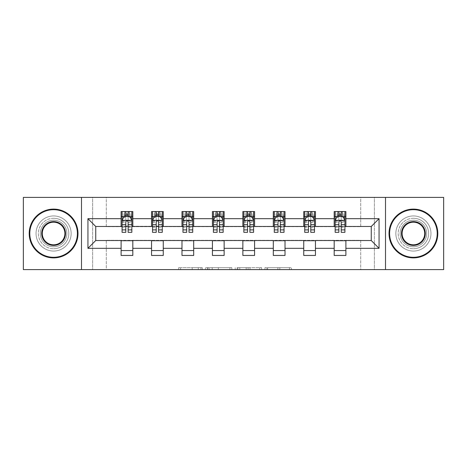 <?xml version="1.0" encoding="UTF-8"?>
<svg xmlns="http://www.w3.org/2000/svg" width="467" height="467" viewBox="0 0 467 467"><rect width="100%" height="100%" fill="white"/><g stroke="black" fill="none" stroke-linecap="round" stroke-linejoin="round"><path stroke-width="0.35" stroke-dasharray="2.33 1.75" d="M202.281 269.599L180.589 269.599L202.281 269.599L202.281 267.649L192.176 267.649L192.176 269.599L192.176 267.649L202.281 267.649L202.281 269.599L202.281 267.649L192.176 267.649L192.176 269.599L192.176 267.649L202.281 267.649L180.589 267.649L202.281 267.649M413.406 218.282A15.218 15.218 0 0 0 398.188 233.5A15.218 15.218 0 0 0 413.406 248.718A15.218 15.218 0 0 1 398.188 233.5A15.218 15.218 0 0 1 413.406 218.282A15.218 15.218 0 0 1 428.624 233.5A15.218 15.218 0 0 1 413.406 248.718A15.218 15.218 0 0 0 428.624 233.5A15.218 15.218 0 0 0 413.406 218.282M53.594 218.282A15.218 15.218 0 0 0 38.376 233.5A15.218 15.218 0 0 0 53.594 248.718A15.218 15.218 0 0 1 38.376 233.5A15.218 15.218 0 0 1 53.594 218.282A15.218 15.218 0 0 1 68.812 233.5A15.218 15.218 0 0 1 53.594 248.718A15.218 15.218 0 0 0 68.812 233.5A15.218 15.218 0 0 0 53.594 218.282M289.476 269.599L266.873 269.599L289.476 269.599L289.476 267.649L279.803 267.649L291.39 267.649L291.39 269.599L291.39 267.649L266.873 267.649L291.39 267.649L291.39 269.599L291.39 267.649L289.476 267.649L289.476 269.599M277.888 269.599L267.638 269.599L277.888 269.599L277.888 267.649L279.803 267.649L277.888 267.649L277.888 269.599L277.888 267.649L267.638 267.649L267.638 269.599L267.638 267.649L277.888 267.649L277.888 269.599M264.958 269.599L266.873 269.599L264.958 269.599L264.958 267.649L266.873 267.649L264.958 267.649L264.958 269.599M178.674 269.599L180.589 269.599L178.674 269.599L178.674 267.649L180.589 267.649L178.674 267.649L178.674 269.599M360.722 269.599L374.382 269.599L374.382 197.401L443.65 197.401L443.65 269.599L374.382 269.599L374.382 197.401L360.722 197.401L360.722 226.67L106.278 226.67L106.278 197.401L360.722 197.401L360.722 226.67L106.278 226.67L106.278 197.401L92.618 197.401L92.618 269.599L23.35 269.599L23.35 197.401L92.618 197.401L92.618 269.599L106.278 269.599L106.278 240.33L360.722 240.33L360.722 269.599L106.278 269.599L106.278 240.33L360.722 240.33L360.722 269.599M231.825 269.599L229.91 269.599L231.825 269.599L231.825 267.649L231.825 269.599M207.307 269.599L229.91 269.599L205.392 269.599L207.307 269.599L207.307 267.649L231.825 267.649L205.392 267.649L205.392 269.599L205.392 267.649L207.307 267.649L207.307 269.599M237.09 269.599L261.608 269.599L235.175 269.599L237.09 269.599L237.09 267.649L261.608 267.649L261.608 269.599L261.608 267.649L250.02 267.649L250.02 269.599M121.111 250.575L132.815 250.575L132.815 255.449L121.111 255.449L121.111 240.523L95.741 240.523L95.741 226.477L132.815 226.279L132.815 216.425L121.111 216.425L121.111 211.551L132.815 211.551L132.815 216.425M151.547 250.575L163.257 250.575L163.257 255.449L151.547 255.449L151.547 240.523L121.111 240.721M181.984 250.575L193.694 250.575L193.694 255.449L181.984 255.449L181.984 240.523L151.547 240.721M212.427 250.575L224.137 250.575L224.137 255.449L212.427 255.449L212.427 240.523L181.984 240.721M242.863 250.575L254.573 250.575L254.573 255.449L242.863 255.449L242.863 240.523L212.427 240.721M273.306 250.575L285.016 250.575L285.016 255.449L273.306 255.449L273.306 240.523L242.863 240.721M303.743 250.575L315.453 250.575L315.453 255.449L303.743 255.449L303.743 240.523L273.306 240.721M334.185 250.575L345.889 250.575L345.889 255.449L334.185 255.449L334.185 240.523L303.743 240.721M151.547 211.551L163.257 211.551L163.257 216.425L151.547 216.425L151.547 211.551M181.984 211.551L193.694 211.551L193.694 216.425L181.984 216.425L181.984 211.551M212.427 211.551L224.137 211.551L224.137 216.425L212.427 216.425L212.427 211.551M242.863 211.551L254.573 211.551L254.573 216.425L242.863 216.425L242.863 211.551M273.306 211.551L285.016 211.551L285.016 216.425L273.306 216.425L273.306 211.551M303.743 211.551L315.453 211.551L315.453 216.425L303.743 216.425L303.743 211.551M334.185 211.551L345.889 211.551L345.889 216.425L334.185 216.425L334.185 211.551M334.185 240.721L371.259 240.523L371.259 226.477L315.453 226.477L315.453 216.425M315.453 226.279L285.016 226.477L285.016 216.425M285.016 226.279L254.573 226.477L254.573 216.425M254.573 226.279L224.137 226.477L224.137 216.425M224.137 226.279L193.694 226.477L193.694 216.425M193.694 226.279L163.257 226.477L163.257 216.425M163.257 226.279L132.815 226.279M128.133 216.425L125.792 216.425M121.111 226.279L121.111 216.425M122.085 226.279L125.792 226.279M128.133 226.279L131.84 226.279M132.815 250.575L132.815 240.721M163.257 250.575L163.257 240.721M151.547 226.279L151.547 216.425M158.57 216.425L156.229 216.425M152.522 226.279L156.229 226.279M158.57 226.279L162.277 226.279M193.694 250.575L193.694 240.721M181.984 226.279L181.984 216.425M189.012 216.425L186.672 216.425M182.965 226.279L186.672 226.279M189.012 226.279L192.719 226.279M224.137 250.575L224.137 240.721M212.427 226.279L212.427 216.425M219.449 216.425L217.108 216.425M213.401 226.279L217.108 226.279M219.449 226.279L223.156 226.279M254.573 250.575L254.573 240.721M242.863 226.279L242.863 216.425M249.892 216.425L247.551 216.425M243.844 226.279L247.551 226.279M249.892 226.279L253.599 226.279M285.016 250.575L285.016 240.721M273.306 226.279L273.306 216.425M280.328 216.425L277.988 216.425M274.281 226.279L277.988 226.279M280.328 226.279L284.035 226.279M315.453 250.575L315.453 240.721M303.743 226.279L303.743 216.425M310.771 216.425L308.43 216.425M304.723 226.279L308.43 226.279M310.771 226.279L314.478 226.279M345.889 250.575L345.889 240.721M334.185 226.279L334.185 216.425M345.889 226.279L345.889 216.425M341.208 216.425L338.867 216.425M335.16 226.279L338.867 226.279M341.208 226.279L344.915 226.279M81.497 269.599L81.497 197.401M385.503 197.401L385.503 269.599M209.414 269.599L212.193 269.599L209.414 269.599L209.414 267.649L208.072 267.649L208.072 269.599L208.072 267.649L212.193 267.649L209.414 267.649L209.414 269.599M212.193 269.599L218.322 269.599L212.193 269.599L212.193 267.649L218.322 267.649L218.322 269.599L218.322 267.649L212.193 267.649L212.193 269.599M237.09 267.649L248.105 267.649L248.105 269.599L248.105 267.649L246.191 267.649L248.105 267.649L248.105 269.599L248.105 267.649L250.02 267.649M237.855 267.649L237.855 269.599L237.855 267.649M235.175 267.649L235.175 269.599L235.175 267.649M125.792 211.551L122.085 211.551L122.085 216.425L122.085 214.084L125.792 214.084L125.792 211.551L131.84 211.551L131.84 216.425L131.84 215.328L128.133 215.328M122.085 220.424L122.085 229.793L122.085 220.424L124.035 216.525L129.89 216.525L131.84 220.424L131.84 229.793L131.84 220.424M122.085 232.327L122.085 214.084L131.84 214.084L131.84 215.328M131.84 232.327L131.84 214.084L128.133 214.084L128.133 211.551M125.792 232.327L125.792 221.411L122.085 221.411M122.085 220.728L125.792 220.728L125.792 229.793L125.792 221.889C126.569 220.412 127.351 220.412 128.133 221.889L128.133 229.793L128.133 220.728L131.84 220.728M122.085 216.425L129.4 216.425L129.4 211.551L131.84 211.551M129.54 211.551L129.54 216.425L129.4 211.551L124.52 211.551L124.52 216.425L124.38 211.551L124.38 216.425M122.085 211.551L124.38 211.551M125.792 214.084L125.792 221.411M131.84 221.411L128.133 221.411L128.133 214.084M125.792 220.728L125.792 216.525M128.133 216.525L128.133 220.728M128.133 221.411L128.133 232.327M129.54 216.425L131.84 216.425M125.985 214.966L125.985 213.01L127.935 213.01L127.935 214.966L125.985 214.966L124.52 216.425M129.4 216.425L127.935 214.966M125.985 213.01L124.52 211.551M129.4 211.551L127.935 213.01M53.594 257.889A24.389 24.389 0 0 1 29.205 233.5A24.389 24.389 0 0 1 53.594 209.111A24.389 24.389 0 0 1 77.983 233.5A24.389 24.389 0 0 1 53.594 257.889A24.389 24.389 0 0 1 29.205 233.5A24.389 24.389 0 0 1 53.594 209.111A24.389 24.389 0 0 1 77.983 233.5A24.389 24.389 0 0 1 53.594 257.889A24.389 24.389 0 0 1 29.205 233.5A24.389 24.389 0 0 1 53.594 209.111A24.389 24.389 0 0 1 77.983 233.5A24.389 24.389 0 0 1 53.594 257.889M53.594 215.941A17.559 17.559 0 0 0 36.035 233.5A17.559 17.559 0 0 0 53.594 251.059A17.559 17.559 0 0 1 36.035 233.5A17.559 17.559 0 0 1 53.594 215.941A17.559 17.559 0 0 1 71.153 233.5A17.559 17.559 0 0 1 53.594 251.059A17.559 17.559 0 0 0 71.153 233.5A17.559 17.559 0 0 0 53.594 215.941M53.594 222.181A11.319 11.319 0 0 1 64.913 233.5A11.319 11.319 0 0 1 53.594 244.819A11.319 11.319 0 0 1 42.275 233.5A11.319 11.319 0 0 1 53.594 222.181M53.594 246.769A13.269 13.269 0 0 1 40.325 233.5A13.269 13.269 0 0 1 53.594 220.231A13.269 13.269 0 0 1 66.863 233.5A13.269 13.269 0 0 1 53.594 246.769A13.269 13.269 0 0 1 40.325 233.5A13.269 13.269 0 0 1 53.594 220.231A13.269 13.269 0 0 1 66.863 233.5A13.269 13.269 0 0 1 53.594 246.769M413.406 257.889A24.389 24.389 0 0 1 389.017 233.5A24.389 24.389 0 0 1 413.406 209.111A24.389 24.389 0 0 1 437.795 233.5A24.389 24.389 0 0 1 413.406 257.889A24.389 24.389 0 0 1 389.017 233.5A24.389 24.389 0 0 1 413.406 209.111A24.389 24.389 0 0 1 437.795 233.5A24.389 24.389 0 0 1 413.406 257.889A24.389 24.389 0 0 1 389.017 233.5A24.389 24.389 0 0 1 413.406 209.111A24.389 24.389 0 0 1 437.795 233.5A24.389 24.389 0 0 1 413.406 257.889M413.406 215.941A17.559 17.559 0 0 0 395.847 233.5A17.559 17.559 0 0 0 413.406 251.059A17.559 17.559 0 0 1 395.847 233.5A17.559 17.559 0 0 1 413.406 215.941A17.559 17.559 0 0 1 430.965 233.5A17.559 17.559 0 0 1 413.406 251.059A17.559 17.559 0 0 0 430.965 233.5A17.559 17.559 0 0 0 413.406 215.941M413.406 222.181A11.319 11.319 0 0 1 424.725 233.5A11.319 11.319 0 0 1 413.406 244.819A11.319 11.319 0 0 1 402.087 233.5A11.319 11.319 0 0 1 413.406 222.181M413.406 246.769A13.269 13.269 0 0 1 400.137 233.5A13.269 13.269 0 0 1 413.406 220.231A13.269 13.269 0 0 1 426.675 233.5A13.269 13.269 0 0 1 413.406 246.769A13.269 13.269 0 0 1 400.137 233.5A13.269 13.269 0 0 1 413.406 220.231A13.269 13.269 0 0 1 426.675 233.5A13.269 13.269 0 0 1 413.406 246.769M156.229 211.551L152.522 211.551L152.522 216.425L152.522 214.084L156.229 214.084L156.229 211.551L162.277 211.551L162.277 216.425L162.277 215.328L158.57 215.328M152.522 220.424L152.522 229.793L152.522 220.424L154.472 216.525L160.327 216.525L162.277 220.424L162.277 229.793L162.277 220.424M152.522 232.327L152.522 214.084L162.277 214.084L162.277 215.328M162.277 232.327L162.277 214.084L158.57 214.084L158.57 211.551M156.229 232.327L156.229 221.411L152.522 221.411M152.522 220.728L156.229 220.728L156.229 229.793L156.229 221.889C157.011 220.412 157.788 220.412 158.57 221.889L158.57 229.793L158.57 220.728L162.277 220.728M152.522 216.425L159.842 216.425L159.842 211.551L162.277 211.551M159.983 211.551L159.983 216.425L159.842 211.551L154.962 211.551L154.962 216.425L154.822 211.551L154.822 216.425M152.522 211.551L154.822 211.551M156.229 214.084L156.229 221.411M162.277 221.411L158.57 221.411L158.57 214.084M156.229 220.728L156.229 216.525M158.57 216.525L158.57 220.728M158.57 221.411L158.57 232.327M159.983 216.425L162.277 216.425M156.427 214.966L156.427 213.01L158.377 213.01L158.377 214.966L156.427 214.966L154.962 216.425M159.842 216.425L158.377 214.966M156.427 213.01L154.962 211.551M159.842 211.551L158.377 213.01M186.672 211.551L182.965 211.551L182.965 216.425L182.965 214.084L186.672 214.084L186.672 211.551L192.719 211.551L192.719 216.425L192.719 215.328L189.012 215.328M182.965 220.424L182.965 229.793L182.965 220.424L184.914 216.525L190.769 216.525L192.719 220.424L192.719 229.793L192.719 220.424M182.965 232.327L182.965 214.084L192.719 214.084L192.719 215.328M192.719 232.327L192.719 214.084L189.012 214.084L189.012 211.551M186.672 232.327L186.672 221.411L182.965 221.411M182.965 220.728L186.672 220.728L186.672 229.793L186.672 221.889C187.448 220.412 188.23 220.412 189.012 221.889L189.012 229.793L189.012 220.728L192.719 220.728M182.965 216.425L190.279 216.425L190.279 211.551L192.719 211.551M190.419 211.551L190.419 216.425L190.279 211.551L185.399 211.551L185.399 216.425L185.259 211.551L185.259 216.425M182.965 211.551L185.259 211.551M186.672 214.084L186.672 221.411M192.719 221.411L189.012 221.411L189.012 214.084M186.672 220.728L186.672 216.525M189.012 216.525L189.012 220.728M189.012 221.411L189.012 232.327M190.419 216.425L192.719 216.425M186.864 214.966L186.864 213.01L188.814 213.01L188.814 214.966L186.864 214.966L185.399 216.425M190.279 216.425L188.814 214.966M186.864 213.01L185.399 211.551M190.279 211.551L188.814 213.01M217.108 211.551L213.401 211.551L213.401 216.425L213.401 214.084L217.108 214.084L217.108 211.551L223.156 211.551L223.156 216.425L223.156 215.328L219.449 215.328M213.401 220.424L213.401 229.793L213.401 220.424L215.351 216.525L221.206 216.525L223.156 220.424L223.156 229.793L223.156 220.424M213.401 232.327L213.401 214.084L223.156 214.084L223.156 215.328M223.156 232.327L223.156 214.084L219.449 214.084L219.449 211.551M217.108 232.327L217.108 221.411L213.401 221.411M213.401 220.728L217.108 220.728L217.108 229.793L217.108 221.889C217.891 220.412 218.667 220.412 219.449 221.889L219.449 229.793L219.449 220.728L223.156 220.728M213.401 216.425L220.722 216.425L220.722 211.551L223.156 211.551M220.862 211.551L220.862 216.425L220.722 211.551L215.842 211.551L215.842 216.425L215.701 211.551L215.701 216.425M213.401 211.551L215.701 211.551M217.108 214.084L217.108 221.411M223.156 221.411L219.449 221.411L219.449 214.084M217.108 220.728L217.108 216.525M219.449 216.525L219.449 220.728M219.449 221.411L219.449 232.327M220.862 216.425L223.156 216.425M217.307 214.966L217.307 213.01L219.257 213.01L219.257 214.966L217.307 214.966L215.842 216.425M220.722 216.425L219.257 214.966M217.307 213.01L215.842 211.551M220.722 211.551L219.257 213.01M247.551 211.551L243.844 211.551L243.844 216.425L243.844 214.084L247.551 214.084L247.551 211.551L253.599 211.551L253.599 216.425L253.599 215.328L249.892 215.328M243.844 220.424L243.844 229.793L243.844 220.424L245.794 216.525L251.649 216.525L253.599 220.424L253.599 229.793L253.599 220.424M243.844 232.327L243.844 214.084L253.599 214.084L253.599 215.328M253.599 232.327L253.599 214.084L249.892 214.084L249.892 211.551M247.551 232.327L247.551 221.411L243.844 221.411M243.844 220.728L247.551 220.728L247.551 229.793L247.551 221.889C248.327 220.412 249.109 220.412 249.892 221.889L249.892 229.793L249.892 220.728L253.599 220.728M243.844 216.425L251.158 216.425L251.158 211.551L253.599 211.551M251.299 211.551L251.299 216.425L251.158 211.551L246.278 211.551L246.278 216.425L246.138 211.551L246.138 216.425M243.844 211.551L246.138 211.551M247.551 214.084L247.551 221.411M253.599 221.411L249.892 221.411L249.892 214.084M247.551 220.728L247.551 216.525M249.892 216.525L249.892 220.728M249.892 221.411L249.892 232.327M251.299 216.425L253.599 216.425M247.743 214.966L247.743 213.01L249.693 213.01L249.693 214.966L247.743 214.966L246.278 216.425M251.158 216.425L249.693 214.966M247.743 213.01L246.278 211.551M251.158 211.551L249.693 213.01M277.988 211.551L274.281 211.551L274.281 216.425L274.281 214.084L277.988 214.084L277.988 211.551L284.035 211.551L284.035 216.425L284.035 215.328L280.328 215.328M274.281 220.424L274.281 229.793L274.281 220.424L276.231 216.525L282.086 216.525L284.035 220.424L284.035 229.793L284.035 220.424M274.281 232.327L274.281 214.084L284.035 214.084L284.035 215.328M284.035 232.327L284.035 214.084L280.328 214.084L280.328 211.551M277.988 232.327L277.988 221.411L274.281 221.411M274.281 220.728L277.988 220.728L277.988 229.793L277.988 221.889C278.77 220.412 279.546 220.412 280.328 221.889L280.328 229.793L280.328 220.728L284.035 220.728M274.281 216.425L281.601 216.425L281.601 211.551L284.035 211.551M281.741 211.551L281.741 216.425L281.601 211.551L276.721 211.551L276.721 216.425L276.581 211.551L276.581 216.425M274.281 211.551L276.581 211.551M277.988 214.084L277.988 221.411M284.035 221.411L280.328 221.411L280.328 214.084M277.988 220.728L277.988 216.525M280.328 216.525L280.328 220.728M280.328 221.411L280.328 232.327M281.741 216.425L284.035 216.425M278.186 214.966L278.186 213.01L280.136 213.01L280.136 214.966L278.186 214.966L276.721 216.425M281.601 216.425L280.136 214.966M278.186 213.01L276.721 211.551M281.601 211.551L280.136 213.01M308.43 211.551L304.723 211.551L304.723 216.425L304.723 214.084L308.43 214.084L308.43 211.551L314.478 211.551L314.478 216.425L314.478 215.328L310.771 215.328M304.723 220.424L304.723 229.793L304.723 220.424L306.673 216.525L312.528 216.525L314.478 220.424L314.478 229.793L314.478 220.424M304.723 232.327L304.723 214.084L314.478 214.084L314.478 215.328M314.478 232.327L314.478 214.084L310.771 214.084L310.771 211.551M308.43 232.327L308.43 221.411L304.723 221.411M304.723 220.728L308.43 220.728L308.43 229.793L308.43 221.889C309.207 220.412 309.989 220.412 310.771 221.889L310.771 229.793L310.771 220.728L314.478 220.728M304.723 216.425L312.038 216.425L312.038 211.551L314.478 211.551M312.178 211.551L312.178 216.425L312.038 211.551L307.158 211.551L307.158 216.425L307.017 211.551L307.017 216.425M304.723 211.551L307.017 211.551M308.43 214.084L308.43 221.411M314.478 221.411L310.771 221.411L310.771 214.084M308.43 220.728L308.43 216.525M310.771 216.525L310.771 220.728M310.771 221.411L310.771 232.327M312.178 216.425L314.478 216.425M308.623 214.966L308.623 213.01L310.573 213.01L310.573 214.966L308.623 214.966L307.158 216.425M312.038 216.425L310.573 214.966M308.623 213.01L307.158 211.551M312.038 211.551L310.573 213.01M338.867 211.551L335.16 211.551L335.16 216.425L335.16 214.084L338.867 214.084L338.867 211.551L344.915 211.551L344.915 216.425L344.915 215.328L341.208 215.328M335.16 220.424L335.16 229.793L335.16 220.424L337.11 216.525L342.965 216.525L344.915 220.424L344.915 229.793L344.915 220.424M335.16 232.327L335.16 214.084L344.915 214.084L344.915 215.328M344.915 232.327L344.915 214.084L341.208 214.084L341.208 211.551M338.867 232.327L338.867 221.411L335.16 221.411M335.16 220.728L338.867 220.728L338.867 229.793L338.867 221.889C339.649 220.412 340.425 220.412 341.208 221.889L341.208 229.793L341.208 220.728L344.915 220.728M335.16 216.425L342.48 216.425L342.48 211.551L344.915 211.551M342.62 211.551L342.62 216.425L342.48 211.551L337.6 211.551L337.6 216.425L337.46 211.551L337.46 216.425M335.16 211.551L337.46 211.551M338.867 214.084L338.867 221.411M344.915 221.411L341.208 221.411L341.208 214.084M338.867 220.728L338.867 216.525M341.208 216.525L341.208 220.728M341.208 221.411L341.208 232.327M342.62 216.425L344.915 216.425M339.065 214.966L339.065 213.01L341.015 213.01L341.015 214.966L339.065 214.966L337.6 216.425M342.48 216.425L341.015 214.966M339.065 213.01L337.6 211.551M342.48 211.551L341.015 213.01M200.938 267.649L200.938 269.599L200.938 267.649M198.306 267.649L198.306 269.599L198.306 267.649M180.589 267.649L180.589 269.599L180.589 267.649M229.91 267.649L229.91 269.599L229.91 267.649M259.693 267.649L259.693 269.599L259.693 267.649M246.191 267.649L246.191 269.599L246.191 267.649M239.775 267.649L239.775 269.599L239.775 267.649M279.803 267.649L279.803 269.599L279.803 267.649M266.873 267.649L266.873 269.599L266.873 267.649M122.132 220.331L131.793 220.331M122.085 227.762L125.792 227.762M125.792 217.441L122.085 217.441M131.84 217.441L128.133 217.441M123.918 216.758L125.792 216.758M128.133 216.758L130.007 216.758M128.133 227.762L131.84 227.762M122.085 222.531L125.792 222.531M128.133 222.531L131.84 222.531M125.792 215.328L122.085 215.328M152.569 220.331L162.23 220.331M152.522 227.762L156.229 227.762M156.229 217.441L152.522 217.441M162.277 217.441L158.57 217.441M154.355 216.758L156.229 216.758M158.57 216.758L160.444 216.758M158.57 227.762L162.277 227.762M152.522 222.531L156.229 222.531M158.57 222.531L162.277 222.531M156.229 215.328L152.522 215.328M183.011 220.331L192.673 220.331M182.965 227.762L186.672 227.762M186.672 217.441L182.965 217.441M192.719 217.441L189.012 217.441M184.798 216.758L186.672 216.758M189.012 216.758L190.886 216.758M189.012 227.762L192.719 227.762M182.965 222.531L186.672 222.531M189.012 222.531L192.719 222.531M186.672 215.328L182.965 215.328M213.448 220.331L223.109 220.331M213.401 227.762L217.108 227.762M217.108 217.441L213.401 217.441M223.156 217.441L219.449 217.441M215.234 216.758L217.108 216.758M219.449 216.758L221.323 216.758M219.449 227.762L223.156 227.762M213.401 222.531L217.108 222.531M219.449 222.531L223.156 222.531M217.108 215.328L213.401 215.328M243.891 220.331L253.552 220.331M243.844 227.762L247.551 227.762M247.551 217.441L243.844 217.441M253.599 217.441L249.892 217.441M245.677 216.758L247.551 216.758M249.892 216.758L251.766 216.758M249.892 227.762L253.599 227.762M243.844 222.531L247.551 222.531M249.892 222.531L253.599 222.531M247.551 215.328L243.844 215.328M274.327 220.331L283.989 220.331M274.281 227.762L277.988 227.762M277.988 217.441L274.281 217.441M284.035 217.441L280.328 217.441M276.114 216.758L277.988 216.758M280.328 216.758L282.202 216.758M280.328 227.762L284.035 227.762M274.281 222.531L277.988 222.531M280.328 222.531L284.035 222.531M277.988 215.328L274.281 215.328M304.77 220.331L314.431 220.331M304.723 227.762L308.43 227.762M308.43 217.441L304.723 217.441M314.478 217.441L310.771 217.441M306.556 216.758L308.43 216.758M310.771 216.758L312.645 216.758M310.771 227.762L314.478 227.762M304.723 222.531L308.43 222.531M310.771 222.531L314.478 222.531M308.43 215.328L304.723 215.328M335.207 220.331L344.868 220.331M335.16 227.762L338.867 227.762M338.867 217.441L335.16 217.441M344.915 217.441L341.208 217.441M336.993 216.758L338.867 216.758M341.208 216.758L343.082 216.758M341.208 227.762L344.915 227.762M335.16 222.531L338.867 222.531M341.208 222.531L344.915 222.531M338.867 215.328L335.16 215.328M122.085 229.793L125.792 229.793M128.133 229.793L131.84 229.793M152.522 229.793L156.229 229.793M158.57 229.793L162.277 229.793M182.965 229.793L186.672 229.793M189.012 229.793L192.719 229.793M213.401 229.793L217.108 229.793M219.449 229.793L223.156 229.793M243.844 229.793L247.551 229.793M249.892 229.793L253.599 229.793M274.281 229.793L277.988 229.793M280.328 229.793L284.035 229.793M304.723 229.793L308.43 229.793M310.771 229.793L314.478 229.793M335.16 229.793L338.867 229.793M341.208 229.793L344.915 229.793"/><path stroke-width="0.7" d="M385.503 269.599L443.65 269.599L443.65 197.401L385.503 197.401L385.503 269.599L81.497 269.599L81.497 197.401L23.35 197.401L23.35 269.599L81.497 269.599M385.503 197.401L81.497 197.401M345.889 218.673L345.889 211.551L334.185 211.551L334.185 218.673L315.453 218.673L315.453 211.551L303.743 211.551L303.743 218.673L285.016 218.673L285.016 211.551L273.306 211.551L273.306 218.673L254.573 218.673L254.573 211.551L242.863 211.551L242.863 218.673L224.137 218.673L224.137 211.551L212.427 211.551L212.427 218.673L193.694 218.673L193.694 211.551L181.984 211.551L181.984 218.673L163.257 218.673L163.257 211.551L151.547 211.551L151.547 218.673L132.815 218.673L132.815 211.551L121.111 211.551L121.111 218.673L87.936 218.673L87.936 248.327L95.741 240.523L121.111 240.523L121.111 255.449L132.815 255.449L132.815 240.523L151.547 240.523L151.547 255.449L163.257 255.449L163.257 240.523L181.984 240.523L181.984 255.449L193.694 255.449L193.694 240.523L212.427 240.523L212.427 255.449L224.137 255.449L224.137 240.523L242.863 240.523L242.863 255.449L254.573 255.449L254.573 240.523L273.306 240.523L273.306 255.449L285.016 255.449L285.016 240.523L303.743 240.523L303.743 255.449L315.453 255.449L315.453 240.523L334.185 240.523L334.185 255.449L345.889 255.449L345.889 240.523L371.259 240.523L371.259 226.477L345.889 226.477L345.889 218.673L379.064 218.673L379.064 248.327L345.889 248.327M334.185 248.327L315.453 248.327M303.743 248.327L285.016 248.327M273.306 248.327L254.573 248.327M242.863 248.327L224.137 248.327M212.427 248.327L193.694 248.327M181.984 248.327L163.257 248.327M151.547 248.327L132.815 248.327M121.111 248.327L87.936 248.327M334.185 218.673L334.185 226.477L315.453 226.477L315.453 218.673M303.743 218.673L303.743 226.477L285.016 226.477L285.016 218.673M273.306 218.673L273.306 226.477L254.573 226.477L254.573 218.673M242.863 218.673L242.863 226.477L224.137 226.477L224.137 218.673M212.427 218.673L212.427 226.477L193.694 226.477L193.694 218.673M181.984 218.673L181.984 226.477L163.257 226.477L163.257 218.673M151.547 218.673L151.547 226.477L132.815 226.477L132.815 218.673M121.111 218.673L121.111 226.477L95.741 226.477L87.936 218.673M95.741 226.477L95.741 240.523M379.064 248.327L371.259 240.523M371.259 226.477L379.064 218.673M121.111 216.425L122.085 216.425M125.792 216.425L128.133 216.425M131.84 216.425L132.815 216.425M121.111 226.279L122.085 226.279M125.792 226.279L128.133 226.279M131.84 226.279L132.815 226.279M121.111 240.721L132.815 240.721M121.111 250.575L132.815 250.575M151.547 240.721L163.257 240.721M151.547 250.575L163.257 250.575M151.547 216.425L152.522 216.425M156.229 216.425L158.57 216.425M162.277 216.425L163.257 216.425M151.547 226.279L152.522 226.279M156.229 226.279L158.57 226.279M162.277 226.279L163.257 226.279M181.984 240.721L193.694 240.721M181.984 250.575L193.694 250.575M181.984 216.425L182.965 216.425M186.672 216.425L189.012 216.425M192.719 216.425L193.694 216.425M181.984 226.279L182.965 226.279M186.672 226.279L189.012 226.279M192.719 226.279L193.694 226.279M212.427 240.721L224.137 240.721M212.427 250.575L224.137 250.575M212.427 216.425L213.401 216.425M217.108 216.425L219.449 216.425M223.156 216.425L224.137 216.425M212.427 226.279L213.401 226.279M217.108 226.279L219.449 226.279M223.156 226.279L224.137 226.279M242.863 240.721L254.573 240.721M242.863 250.575L254.573 250.575M242.863 216.425L243.844 216.425M247.551 216.425L249.892 216.425M253.599 216.425L254.573 216.425M242.863 226.279L243.844 226.279M247.551 226.279L249.892 226.279M253.599 226.279L254.573 226.279M273.306 240.721L285.016 240.721M273.306 250.575L285.016 250.575M273.306 216.425L274.281 216.425M277.988 216.425L280.328 216.425M284.035 216.425L285.016 216.425M273.306 226.279L274.281 226.279M277.988 226.279L280.328 226.279M284.035 226.279L285.016 226.279M303.743 240.721L315.453 240.721M303.743 250.575L315.453 250.575M303.743 216.425L304.723 216.425M308.43 216.425L310.771 216.425M314.478 216.425L315.453 216.425M303.743 226.279L304.723 226.279M308.43 226.279L310.771 226.279M314.478 226.279L315.453 226.279M334.185 240.721L345.889 240.721M334.185 250.575L345.889 250.575M334.185 216.425L335.16 216.425M338.867 216.425L341.208 216.425M344.915 216.425L345.889 216.425M334.185 226.279L335.16 226.279M338.867 226.279L341.208 226.279M344.915 226.279L345.889 226.279M128.133 214.084L125.792 214.084M131.84 229.881L128.133 229.881L128.133 232.327L131.84 232.327L131.84 220.424L129.89 216.525L124.035 216.525L122.085 220.424L122.085 232.327L125.792 232.327L125.792 229.881L122.085 229.881M122.085 220.424L122.085 211.551M131.84 220.424L131.84 211.551M125.792 216.525L125.792 211.551M128.133 211.551L128.133 216.525M128.133 229.881L128.133 221.889C127.351 220.389 126.575 220.389 125.792 221.889L125.792 229.881M53.594 209.695A23.805 23.805 0 0 0 29.789 233.5A23.805 23.805 0 0 0 53.594 257.305A23.805 23.805 0 0 0 77.399 233.5A23.805 23.805 0 0 0 53.594 209.695M53.594 257.889A24.389 24.389 0 0 1 29.205 233.5A24.389 24.389 0 0 1 53.594 209.111A24.389 24.389 0 0 1 77.983 233.5A24.389 24.389 0 0 1 53.594 257.889M53.594 221.597A11.903 11.903 0 0 1 65.497 233.5A11.903 11.903 0 0 1 53.594 245.403A11.903 11.903 0 0 1 41.691 233.5A11.903 11.903 0 0 1 53.594 221.597M53.594 244.819A11.319 11.319 0 0 0 64.913 233.5A11.319 11.319 0 0 0 53.594 222.181A11.319 11.319 0 0 0 42.275 233.5A11.319 11.319 0 0 0 53.594 244.819M413.406 209.695A23.805 23.805 0 0 0 389.601 233.5A23.805 23.805 0 0 0 413.406 257.305A23.805 23.805 0 0 0 437.211 233.5A23.805 23.805 0 0 0 413.406 209.695M413.406 257.889A24.389 24.389 0 0 1 389.017 233.5A24.389 24.389 0 0 1 413.406 209.111A24.389 24.389 0 0 1 437.795 233.5A24.389 24.389 0 0 1 413.406 257.889M413.406 221.597A11.903 11.903 0 0 1 425.309 233.5A11.903 11.903 0 0 1 413.406 245.403A11.903 11.903 0 0 1 401.503 233.5A11.903 11.903 0 0 1 413.406 221.597M413.406 244.819A11.319 11.319 0 0 0 424.725 233.5A11.319 11.319 0 0 0 413.406 222.181A11.319 11.319 0 0 0 402.087 233.5A11.319 11.319 0 0 0 413.406 244.819M158.57 214.084L156.229 214.084M162.277 229.881L158.57 229.881L158.57 232.327L162.277 232.327L162.277 220.424L160.327 216.525L154.472 216.525L152.522 220.424L152.522 232.327L156.229 232.327L156.229 229.881L152.522 229.881M152.522 220.424L152.522 211.551M162.277 220.424L162.277 211.551M156.229 216.525L156.229 211.551M158.57 211.551L158.57 216.525M158.57 229.881L158.57 221.889C157.793 220.389 157.011 220.389 156.229 221.889L156.229 229.881M189.012 214.084L186.672 214.084M192.719 229.881L189.012 229.881L189.012 232.327L192.719 232.327L192.719 220.424L190.769 216.525L184.914 216.525L182.965 220.424L182.965 232.327L186.672 232.327L186.672 229.881L182.965 229.881M182.965 220.424L182.965 211.551M192.719 220.424L192.719 211.551M186.672 216.525L186.672 211.551M189.012 211.551L189.012 216.525M189.012 229.881L189.012 221.889C188.23 220.389 187.454 220.389 186.672 221.889L186.672 229.881M219.449 214.084L217.108 214.084M223.156 229.881L219.449 229.881L219.449 232.327L223.156 232.327L223.156 220.424L221.206 216.525L215.351 216.525L213.401 220.424L213.401 232.327L217.108 232.327L217.108 229.881L213.401 229.881M213.401 220.424L213.401 211.551M223.156 220.424L223.156 211.551M217.108 216.525L217.108 211.551M219.449 211.551L219.449 216.525M219.449 229.881L219.449 221.889C218.673 220.389 217.891 220.389 217.108 221.889L217.108 229.881M249.892 214.084L247.551 214.084M253.599 229.881L249.892 229.881L249.892 232.327L253.599 232.327L253.599 220.424L251.649 216.525L245.794 216.525L243.844 220.424L243.844 232.327L247.551 232.327L247.551 229.881L243.844 229.881M243.844 220.424L243.844 211.551M253.599 220.424L253.599 211.551M247.551 216.525L247.551 211.551M249.892 211.551L249.892 216.525M249.892 229.881L249.892 221.889C249.109 220.389 248.333 220.389 247.551 221.889L247.551 229.881M280.328 214.084L277.988 214.084M284.035 229.881L280.328 229.881L280.328 232.327L284.035 232.327L284.035 220.424L282.086 216.525L276.231 216.525L274.281 220.424L274.281 232.327L277.988 232.327L277.988 229.881L274.281 229.881M274.281 220.424L274.281 211.551M284.035 220.424L284.035 211.551M277.988 216.525L277.988 211.551M280.328 211.551L280.328 216.525M280.328 229.881L280.328 221.889C279.552 220.389 278.77 220.389 277.988 221.889L277.988 229.881M310.771 214.084L308.43 214.084M314.478 229.881L310.771 229.881L310.771 232.327L314.478 232.327L314.478 220.424L312.528 216.525L306.673 216.525L304.723 220.424L304.723 232.327L308.43 232.327L308.43 229.881L304.723 229.881M304.723 220.424L304.723 211.551M314.478 220.424L314.478 211.551M308.43 216.525L308.43 211.551M310.771 211.551L310.771 216.525M310.771 229.881L310.771 221.889C309.989 220.389 309.212 220.389 308.43 221.889L308.43 229.881M341.208 214.084L338.867 214.084M344.915 229.881L341.208 229.881L341.208 232.327L344.915 232.327L344.915 220.424L342.965 216.525L337.11 216.525L335.16 220.424L335.16 232.327L338.867 232.327L338.867 229.881L335.16 229.881M335.16 220.424L335.16 211.551M344.915 220.424L344.915 211.551M338.867 216.525L338.867 211.551M341.208 211.551L341.208 216.525M341.208 229.881L341.208 221.889C340.431 220.389 339.649 220.389 338.867 221.889L338.867 229.881M131.793 220.331L122.132 220.331M122.085 216.758L123.918 216.758M130.007 216.758L131.84 216.758M125.792 224.65L122.085 224.65M131.84 224.65L128.133 224.65M128.133 215.328L125.792 215.328M162.23 220.331L152.569 220.331M152.522 216.758L154.355 216.758M160.444 216.758L162.277 216.758M156.229 224.65L152.522 224.65M162.277 224.65L158.57 224.65M158.57 215.328L156.229 215.328M192.673 220.331L183.011 220.331M182.965 216.758L184.798 216.758M190.886 216.758L192.719 216.758M186.672 224.65L182.965 224.65M192.719 224.65L189.012 224.65M189.012 215.328L186.672 215.328M223.109 220.331L213.448 220.331M213.401 216.758L215.234 216.758M221.323 216.758L223.156 216.758M217.108 224.65L213.401 224.65M223.156 224.65L219.449 224.65M219.449 215.328L217.108 215.328M253.552 220.331L243.891 220.331M243.844 216.758L245.677 216.758M251.766 216.758L253.599 216.758M247.551 224.65L243.844 224.65M253.599 224.65L249.892 224.65M249.892 215.328L247.551 215.328M283.989 220.331L274.327 220.331M274.281 216.758L276.114 216.758M282.202 216.758L284.035 216.758M277.988 224.65L274.281 224.65M284.035 224.65L280.328 224.65M280.328 215.328L277.988 215.328M314.431 220.331L304.77 220.331M304.723 216.758L306.556 216.758M312.645 216.758L314.478 216.758M308.43 224.65L304.723 224.65M314.478 224.65L310.771 224.65M310.771 215.328L308.43 215.328M344.868 220.331L335.207 220.331M335.16 216.758L336.993 216.758M343.082 216.758L344.915 216.758M338.867 224.65L335.16 224.65M344.915 224.65L341.208 224.65M341.208 215.328L338.867 215.328"/></g></svg>
